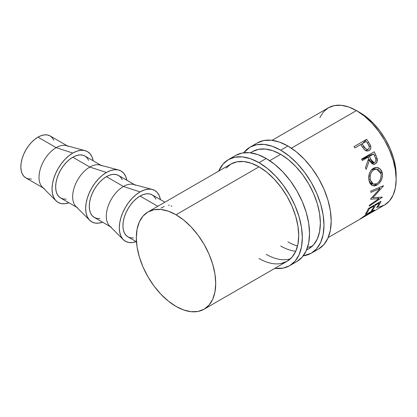 <?xml version="1.0" encoding="UTF-8"?>
<svg xmlns="http://www.w3.org/2000/svg" width="417" height="417" viewBox="0 0 417 417"><rect width="100%" height="100%" fill="white"/><g stroke="black" fill="none" stroke-linecap="round" stroke-linejoin="round"><path stroke-width="0.63" d="M257.268 142.963A61.242 35.356 -120 0 1 287.892 145.997L296.341 151.835L304.462 159.372L311.947 168.312L318.51 178.32L323.894 189.005L327.898 199.962L330.363 210.767L331.192 221L330.363 230.278L327.898 238.232L323.894 244.565L318.51 249.038A61.242 35.356 -120 0 0 327.898 199.962A61.242 35.356 -120 0 0 287.892 145.997L280.672 150.162A61.242 35.356 60 0 1 320.678 204.127A61.242 35.356 60 0 1 311.296 253.202A61.242 35.356 60 0 1 303.211 255.876L311.296 253.202L316.68 248.735L320.678 242.402L323.144 234.443L323.978 225.17L323.144 214.932L320.678 204.127L316.68 193.175L311.296 182.49L304.733 172.482L297.243 163.537L289.122 156L280.672 150.162L287.892 145.997L279.442 142.077L271.321 140.237L263.831 140.534L257.268 142.963L250.054 147.128A61.242 35.356 60 0 1 280.672 150.162L272.223 146.247L264.102 144.402L256.617 144.699L250.054 147.128A61.242 35.356 60 0 0 243.7 152.789L250.054 147.128M306.636 249.83L308.742 248.782L313.678 244.685L317.347 238.878L319.604 231.586L320.371 223.085L319.604 213.702L317.347 203.798L313.678 193.754L308.742 183.96L302.726 174.786L295.862 166.591L288.418 159.68L280.672 154.332L272.927 150.74L265.483 149.046L258.618 149.322L252.603 151.548A56.139 32.411 60 0 1 280.672 154.332A56.139 32.411 60 0 1 317.347 203.798A56.139 32.411 60 0 1 308.742 248.782A56.139 32.411 60 0 1 306.641 249.83M295.742 251.274A56.139 32.411 60 0 1 280.672 246.004M287.892 241.834A56.139 32.411 -120 0 0 297.529 246.03M307.605 247.166A56.139 32.411 -120 0 0 312.119 246.296M250.408 152.82L252.603 151.548L250.648 152.846M228.401 159.633L234.964 157.199L242.449 156.901L250.575 158.747L259.02 162.661A61.242 35.356 60 0 0 228.401 159.633L223.017 164.1L218.716 171.116A61.242 35.356 60 0 1 228.401 159.633L235.621 155.463A61.242 35.356 -120 0 1 266.239 158.496L274.688 164.334L282.809 171.872L290.295 180.811L296.857 190.819L302.247 201.51L306.245 212.462L308.71 223.267L309.544 233.499L308.71 242.777L306.245 250.732L302.247 257.07L296.857 261.537A61.242 35.356 -120 0 0 306.245 212.462A61.242 35.356 -120 0 0 266.239 158.496L259.02 162.661A61.242 35.356 60 0 1 299.031 216.632A61.242 35.356 60 0 1 289.643 265.702A61.242 35.356 60 0 1 274.85 268.35L283.08 268.131L289.643 265.702L295.027 261.235L299.031 254.902L301.491 246.942L302.325 237.669L301.491 227.432L299.031 216.632L295.027 205.675L289.643 194.989L283.08 184.981L275.595 176.037L267.469 168.504L259.02 162.661L266.239 158.496L257.789 154.582L249.668 152.737L242.178 153.034L235.615 155.463M281.074 263.513L287.089 261.282L292.025 257.19L295.695 251.383L297.952 244.086L298.718 235.584L297.952 226.202L295.695 216.298L292.025 206.259L287.089 196.459L281.074 187.29L274.214 179.091L266.765 172.185L259.02 166.831L251.279 163.24L243.83 161.551L236.965 161.822L230.95 164.048A56.139 32.411 60 0 1 259.02 166.831A56.139 32.411 60 0 1 295.695 216.298A56.139 32.411 60 0 1 287.089 261.282A56.139 32.411 60 0 1 259.02 258.504M266.239 254.339A56.139 32.411 -120 0 0 290.467 258.795M147.952 211.972L153.967 209.741L160.832 209.47L168.28 211.158L176.021 214.75L183.767 220.103L191.215 227.01L198.075 235.209L204.09 244.378L209.026 254.177L212.696 264.216L214.953 274.12L215.719 283.503L214.953 292.004L212.696 299.302L209.026 305.108L204.09 309.2L198.075 311.431L191.215 311.702L183.767 310.013L176.021 306.422L168.28 301.069L160.832 294.162L153.967 285.963L147.952 276.794L143.015 266.995L139.351 256.955L137.089 247.052L136.328 237.669L137.089 229.168L139.351 221.87L143.015 216.063L147.952 211.972A56.139 32.411 60 0 1 176.021 214.75L259.02 166.831L176.021 214.75A56.139 32.411 60 0 1 212.696 264.216A56.139 32.411 60 0 1 204.09 309.2A56.139 32.411 60 0 1 176.021 306.422A56.139 32.411 60 0 1 139.351 256.955A56.139 32.411 60 0 1 147.952 211.972L230.95 164.048L226.014 168.145M44.046 188.421A24.243 13.996 -60 0 1 40.329 168.994A24.243 13.996 -60 0 1 56.165 147.634L37.989 137.141A24.243 13.996 120 0 0 22.153 158.502A24.243 13.996 120 0 0 25.87 177.929L28.465 178.888L31.431 179.008M56.04 200.838A29.346 16.941 -60 0 0 68.935 202.792L64.849 203.746L61.263 203.605L58.119 202.438L55.539 200.296L53.621 197.262L52.438 193.452L52.042 189.005L52.438 184.1L53.621 178.924L55.539 173.675L58.119 168.557L61.263 163.761L64.849 159.476L68.742 155.864L72.787 153.065L56.165 147.634A24.243 13.996 120 0 0 40.882 167.29A24.243 13.996 120 0 0 42.325 187.097L56.04 200.838A29.346 16.941 -60 0 1 54.288 176.86A29.346 16.941 -60 0 1 72.787 153.065A29.346 16.941 -60 0 1 85.037 150.615A29.346 16.941 -60 0 1 93.179 160.806L91.959 156.787L90.041 153.753L87.461 151.611L84.317 150.448L80.731 150.308L76.837 151.189L72.787 153.065L56.165 147.634A24.243 13.996 -60 0 1 68.284 146.435M77.682 207.843A24.243 13.996 -60 0 1 73.965 188.416A24.243 13.996 -60 0 1 89.801 167.055L72.787 157.235A24.243 13.996 120 0 0 56.952 178.596A24.243 13.996 120 0 0 60.668 198.018L63.269 198.982L66.23 199.097M89.676 220.259A29.346 16.941 -60 0 0 102.577 222.214L98.485 223.168L94.899 223.022L91.756 221.86L89.175 219.717L87.257 216.684L86.074 212.868L85.678 208.427L86.074 203.522L87.257 198.346L89.175 193.097L91.756 187.973L94.899 183.178L98.485 178.893L102.379 175.286L106.429 172.487L89.801 167.055A24.243 13.996 120 0 0 74.518 186.712A24.243 13.996 120 0 0 75.967 206.519L89.676 220.259A29.346 16.941 -60 0 1 87.924 196.282A29.346 16.941 -60 0 1 106.429 172.487L110.474 170.61L114.367 169.724L117.954 169.87L121.102 171.033L123.682 173.175L125.595 176.209L126.815 180.227A29.346 16.941 -60 0 0 118.673 170.032L99.918 165.028A24.243 13.996 120 0 0 89.801 167.055L106.429 172.487A29.346 16.941 -60 0 1 118.673 170.032M111.318 227.26A24.243 13.996 -60 0 1 107.602 207.838A24.243 13.996 -60 0 1 123.437 186.477L106.429 176.652A24.243 13.996 120 0 0 90.593 198.012A24.243 13.996 120 0 0 94.305 217.439L96.906 218.404L99.866 218.518M123.312 239.676A29.346 16.941 -60 0 0 136.213 241.636L132.126 242.585L128.535 242.444L125.392 241.281L122.812 239.139L120.894 236.105L119.715 232.29L119.314 227.849L119.715 222.944L120.894 217.768L122.812 212.514L125.392 207.395L128.535 202.599L132.126 198.315L136.015 194.703L140.065 191.909L123.437 186.477A24.243 13.996 120 0 0 108.154 206.134A24.243 13.996 120 0 0 109.603 225.941L123.312 239.676A29.346 16.941 -60 0 1 121.561 215.704A29.346 16.941 -60 0 1 140.065 191.909L144.11 190.032L148.004 189.146L151.59 189.287L154.738 190.454L157.318 192.597L159.237 195.63L160.451 199.649A29.346 16.941 -60 0 0 152.309 189.454L133.555 184.45A24.243 13.996 120 0 0 123.437 186.477L140.065 191.909A29.346 16.941 -60 0 1 152.309 189.454M360.064 112.663L358.302 111.693A51.036 29.466 -120 0 1 360.064 112.663A51.036 29.466 -120 0 1 396.108 177.173L395.457 166.633L393.403 157.631L390.067 148.504L385.579 139.596L380.111 131.261L373.872 123.807L367.106 117.526L360.064 112.663M378.506 207.259L384.526 205.028A56.139 32.411 -120 0 0 393.127 160.045A56.139 32.411 -120 0 0 356.457 110.578L291.358 148.16L356.457 110.578A56.139 32.411 -120 0 0 328.387 107.8L323.451 111.892L319.782 117.698M280.672 154.332L269.71 160.66L280.672 154.332M353.986 146.628L366.616 139.335A56.139 32.411 60 0 1 368.597 142.197L370.458 145.392L370.885 147.18L370.452 149.192L368.79 150.699L366.585 150.923L365.266 150.318L363.697 148.806L361.45 145.606A56.139 32.411 -120 0 0 360.736 144.558L354.903 147.926A56.139 32.411 -120 0 0 353.986 146.628A56.139 32.411 -120 0 1 354.903 147.926L360.736 144.558A56.139 32.411 -120 0 1 361.45 145.606L364.114 149.307C365.751 151.032 367.419 151.444 369.118 150.532C370.744 149.515 371.234 147.915 370.588 145.731L368.597 142.197L367.46 143.182L368.597 142.197A56.139 32.411 -120 0 0 366.616 139.335L353.986 146.628M371.943 212.295L384.521 205.028L389.462 200.937L393.127 195.13L395.389 187.832L396.15 179.331L395.389 169.948L393.127 160.045L389.462 150.005L384.526 140.206L378.506 131.037L371.646 122.838L364.197 115.931L356.457 110.578L348.711 106.987L341.262 105.298L334.403 105.569L328.387 107.8L272.061 140.315M373.616 211.237L374.586 210.158L370.817 211.565L374.403 210.079L374.461 210.512L373.616 211.237M370.192 211.93L365.407 215.172L370.192 211.93M364.995 215.474L359.907 219.201L364.995 215.474M359.402 219.53L328.195 237.549M360.392 218.961L371.948 212.243L373.1 211.195L371.964 211.367L359.861 219.17M360.45 218.93L359.986 219.17M378.897 198.669L370.609 199.201A56.139 32.411 -120 0 0 370.64 198.925L379.996 188.536L370.869 192.388A56.139 32.411 -120 0 0 370.812 191.043L383.51 185.711A56.139 32.411 60 0 1 383.515 185.904L372.892 197.747L382.316 197.126A56.139 32.411 60 0 1 382.28 197.283L369.196 206.18A56.139 32.411 -120 0 0 369.509 205.101L378.897 198.669L377.536 197.512L378.897 198.669L369.509 205.101A56.139 32.411 -120 0 1 369.196 206.18L382.28 197.283A56.139 32.411 -120 0 0 382.316 197.126L372.892 197.747L372.199 197.251L372.892 197.747L383.515 185.904A56.139 32.411 -120 0 0 383.51 185.711L370.812 191.043A56.139 32.411 -120 0 1 370.869 192.388L379.996 188.536L370.64 198.925A56.139 32.411 -120 0 1 370.609 199.201L378.897 198.669M368.367 208.536L380.997 201.244A56.139 32.411 60 0 1 377.917 206.868L376.619 207.619A56.139 32.411 -120 0 0 379.288 202.975L375.404 205.216A56.139 32.411 60 0 1 372.735 209.86L371.438 210.611A56.139 32.411 -120 0 0 374.106 205.967L369.248 208.771A56.139 32.411 60 0 1 366.579 213.415L365.287 214.161A56.139 32.411 -120 0 0 368.367 208.536A56.139 32.411 -120 0 1 365.287 214.161L366.579 213.415A56.139 32.411 -120 0 0 369.248 208.771L374.106 205.967L373.653 205.487L374.106 205.967A56.139 32.411 -120 0 1 371.438 210.611L372.735 209.86A56.139 32.411 -120 0 0 375.404 205.216L379.288 202.975L378.834 202.495L379.288 202.975A56.139 32.411 -120 0 1 376.619 207.619L377.917 206.868L377.494 206.337L377.917 206.868A56.139 32.411 -120 0 0 380.997 201.244L368.367 208.536M361.602 159.091L374.231 151.798A56.139 32.411 60 0 1 375.795 154.994L377.307 159.143L376.739 162.468L375.316 163.881L373.601 164.334L371.172 162.943L369.535 160.107L366.142 169.432A56.139 32.411 -120 0 0 365.454 167.629L368.711 158.319A56.139 32.411 -120 0 0 368.148 157.152L362.321 160.519A56.139 32.411 -120 0 0 361.602 159.091A56.139 32.411 -120 0 1 362.321 160.519L368.148 157.152L361.789 159.461L368.148 157.152A56.139 32.411 -120 0 1 368.711 158.319L365.454 167.629A56.139 32.411 -120 0 1 366.142 169.432L369.535 160.107L373.913 164.334L375.316 163.881C376.984 162.812 377.625 161.103 377.234 158.752L375.795 154.994L374.336 155.395L375.795 154.994A56.139 32.411 -120 0 0 374.231 151.798L361.602 159.091M382.081 172.065L382.472 176.391L381.446 179.935L379.491 182.985L377.625 184.648L375.66 185.669L374.372 185.956L372.011 185.435L370.15 183.616L369.253 181.489L368.784 178.961L369.389 173.555L370.942 170.433L373.945 167.988L376.03 167.478L377.432 167.577L378.777 168.025L381.008 169.933L382.081 172.065M155.901 199.149L154.316 196.642L152.184 194.875A24.243 13.996 120 0 0 140.065 196.073L157.777 206.3L140.065 196.073A24.243 13.996 120 0 0 124.23 217.434A24.243 13.996 120 0 0 127.946 236.861L130.542 237.82L133.503 237.94M171.095 205.79L171.84 206.352M168.52 205.263L169.271 205.263M160.967 208.14L164.194 206.483M369.29 146.602L370.588 145.731L369.29 146.602M365.818 150.62L368.315 149.14C366.418 149.63 364.891 148.718 363.739 146.414L362.618 147.316L363.739 146.414L362.029 143.813L360.945 144.866L362.029 143.813L366.241 141.384L362.029 143.813L365.709 148.838L367.043 149.395L368.315 149.14L365.803 150.631M360.841 144.709L361.497 144.329L360.841 144.709M362.899 143.307L366.616 139.335L362.899 143.307M365.772 150.871L365.855 150.25M368.049 144.084A56.139 32.411 -120 0 0 366.241 141.384A56.139 32.411 -120 0 1 368.049 144.084C369.608 146.075 369.697 147.759 368.315 149.14L369.144 148.191L369.326 146.82L368.049 144.084M372.298 212.008L366.533 215.219M360.059 218.956L370.098 212.336L369.921 212.097L370.098 212.336L373.09 211.138L372.574 211.794M378.646 187.765L379.996 188.536L378.646 187.765M374.946 204.742L375.404 205.216L374.946 204.742M372.313 209.329L372.735 209.86L372.313 209.329M368.795 208.292L369.248 208.771L368.795 208.292M366.162 212.884L366.579 213.415L366.162 212.884M375.811 158.971L377.234 158.752L375.811 158.971M372.47 164.027L375.316 163.881L372.47 164.027M367.997 160.462L369.535 160.107L367.997 160.462M369.108 154.759A45.933 26.516 60 0 1 369.42 155.4A45.933 26.516 -120 0 0 369.108 154.759M363.786 158.309L367.992 155.88L363.786 158.309L363.911 158.58L363.786 158.309L369.441 156.406L363.786 158.309M374.763 162.422L374.013 162.666L370.807 159.357L368.164 159.966L370.807 159.357L369.441 156.406L373.653 153.977L367.992 155.88L373.653 153.977L369.441 156.406L371.891 161.431L373.533 162.646L375.029 162.234L375.889 160.717L375.858 159.174L375.065 156.985A56.139 32.411 -120 0 0 373.653 153.977A56.139 32.411 -120 0 1 375.065 156.985C376.316 159.174 376.217 160.988 374.763 162.422M376.968 185.059L375.284 184.304L376.968 185.059C381.148 182.281 382.926 178.215 382.295 172.878L380.205 169.026L376.629 167.472L373.278 168.327C369.514 171.189 368.102 175.307 369.045 180.67L372.527 185.68L376.968 185.059M373.549 168.181L374.304 168.921L373.549 168.181M380.638 172.471L382.295 172.878L380.638 172.471M373.757 169.787L371.604 169.646L373.757 169.787L376.52 169.12L381.018 173.696C381.55 178.054 380.153 181.379 376.827 183.678L373.278 184.178L370.332 179.868C369.561 175.494 370.703 172.138 373.757 169.787L371.855 171.507L370.604 174.071L370.077 177.006L370.332 179.868L368.847 179.498L370.332 179.868L371.912 183.225L372.725 183.907L374.674 184.392L376.827 183.678L378.85 181.974L380.648 178.752L381.195 175.098L380.612 172.403L379.986 171.272L378.214 169.641L376.004 169.104L373.757 169.787M164.877 202.198L152.184 194.875L149.588 193.91L146.622 193.796L143.406 194.525L140.065 196.073L136.719 198.383L133.503 201.369L130.542 204.909L127.946 208.87L125.814 213.097L124.23 217.434L123.255 221.714L122.921 225.764L123.255 229.433L124.23 232.582L125.814 235.089L127.946 236.861L136.479 241.787M122.264 179.727L120.68 177.22L118.548 175.453A24.243 13.996 120 0 0 106.429 176.652L123.437 186.477A24.243 13.996 -60 0 1 135.561 185.273M134.623 184.736L118.548 175.453L115.952 174.488L112.986 174.374L109.77 175.104L106.429 176.652L103.082 178.966L99.866 181.948L96.906 185.487L94.305 189.448L92.173 193.676L90.593 198.012L89.613 202.292L89.285 206.342L89.613 210.012L90.593 213.165L92.173 215.672L94.305 217.439L110.385 226.723M88.628 160.31L87.044 157.803L84.912 156.031A24.243 13.996 120 0 0 72.787 157.235L89.801 167.055A24.243 13.996 -60 0 1 101.92 165.857M85.037 150.615L66.282 145.606A24.243 13.996 120 0 0 56.165 147.634L37.989 137.141L34.647 139.455L31.431 142.437L28.465 145.976L25.87 149.938L23.738 154.165L22.153 158.502L21.178 162.781L20.85 166.831L21.178 170.501L22.153 173.654L23.738 176.162L25.87 177.929L43.107 187.879M100.987 165.314L84.912 156.031L82.311 155.072L79.35 154.952L76.134 155.682L72.787 157.235L69.446 159.544L66.23 162.526L63.269 166.065L60.668 170.027L58.536 174.259L56.952 178.596L55.977 182.87L55.649 186.92L55.977 190.595L56.952 193.743L58.536 196.251L60.668 198.018L76.744 207.301M53.829 140.216L52.245 137.709L50.113 135.942L47.512 134.978L44.551 134.863L41.335 135.593L37.989 137.141A24.243 13.996 120 0 1 50.113 135.942L67.351 145.893M318.51 249.038L311.296 253.202M296.857 261.537L289.643 265.702M204.09 309.2L287.089 261.282M306.547 250.049L308.742 248.782M372.704 210.575L373.09 211.138M374.013 162.666L371.172 162.948M369.743 182.844L373.278 184.184M372.605 168.765L376.415 169.109"/></g></svg>
